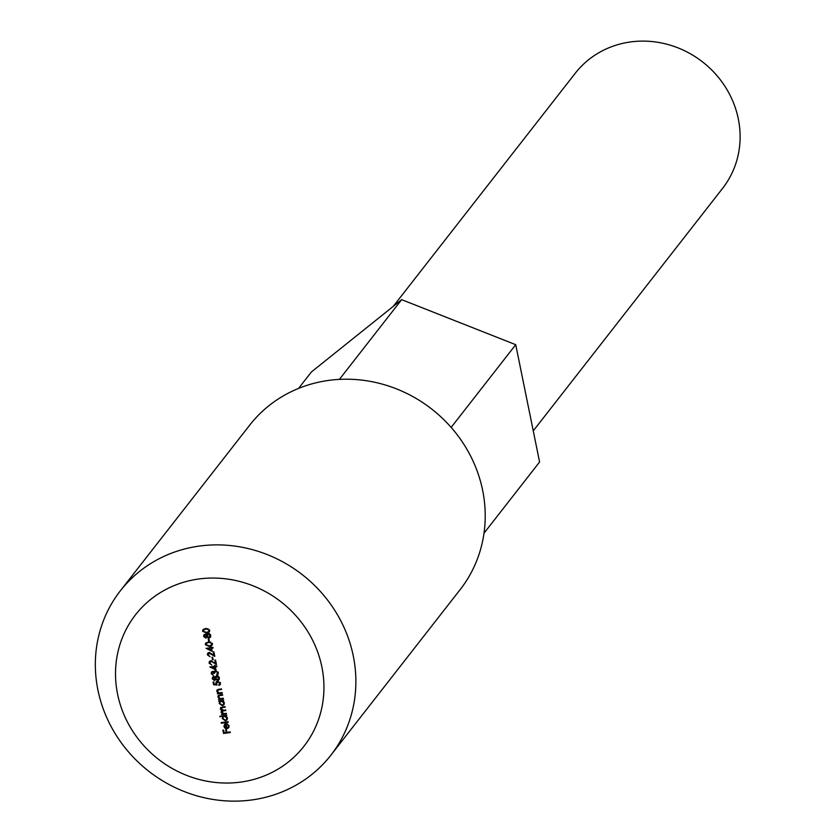 <?xml version="1.0" encoding="UTF-8"?>
<svg xmlns="http://www.w3.org/2000/svg" width="838" height="838" viewBox="0 0 838 838"><rect width="100%" height="100%" fill="white"/><g stroke="black" fill="none" stroke-linecap="round" stroke-linejoin="round"><path stroke-width="1.26" d="M321.876 666.922A106.835 99.764 -142 0 0 199.056 578.953A106.835 99.764 -142 0 0 117.582 694.168A106.835 99.764 -142 0 0 240.391 782.137A106.835 99.764 -142 0 0 321.876 666.922M97.92 690.041A133.546 124.715 38 0 1 120.337 590.832A133.546 124.715 38 0 1 253.422 549.927A133.546 124.715 38 0 1 353.29 655.986A133.546 124.715 38 0 1 330.874 755.195A133.546 124.715 38 0 1 197.789 796.1A133.546 124.715 38 0 1 97.92 690.041M533.251 430.868L722.618 188.32A93.479 87.299 -142 0 0 725.687 87.487A93.479 87.299 -142 0 0 630.846 41.9A93.479 87.299 -142 0 0 575.245 73.262L393.242 306.383M330.874 755.195L460.219 589.523A133.546 124.715 -142 0 0 482.636 490.314A133.546 124.715 -142 0 0 382.767 384.254A133.546 124.715 -142 0 0 249.693 425.149L120.337 590.832M207.363 633.758L206.588 635.005L208.128 633.465L209.626 633.79L210.736 635.476L210.432 637.247L209.112 638.022L206.986 636.943L205.75 638.116L203.624 636.377L203.948 634.837L204.985 634.24L206.588 635.005L207.028 634.073M207.363 636.461L206.672 637.592M211.553 648.235L212.192 651.419L206.054 648.34L210.736 647.722L210.579 646.946L211.27 646.852L211.427 647.627L212.988 647.418L213.103 648.025L211.553 648.235L212.087 647.544M213.135 671.479L211.899 673.553L213.344 675.428L211.207 673.658L211.532 672.055L212.559 671.458L214.109 672.055L215.659 670.693L218.309 672.725L217.974 674.454L216.77 675.229L217.618 672.809L215.837 671.29L214.14 673.637L212.684 672.066L212.119 672.39L212.904 671.448M215.125 670.494L214.538 671.248M216.654 674.632L218.205 672.055M216.298 670.704L215.418 671.427M215.984 676.151L215.219 677.397L216.749 675.857L218.247 676.172L219.357 677.858L219.053 679.639L217.733 680.414L215.607 679.335L214.381 680.508L212.244 678.77L212.569 677.23L213.606 676.622L215.219 677.397L215.659 676.465M215.995 678.853L215.293 679.985M226.396 713.327L226.511 713.934L221.578 714.584L222.311 713.871L221.023 712.3L221.902 710.582L220.342 708.938L220.604 707.691L225.024 706.612L225.15 707.209L222.468 707.565L220.97 708.969L223.788 710.226L225.705 709.964L225.831 710.572L223.327 710.907L221.651 712.331L224.312 713.609L226.396 713.327M221.274 711.053L222.175 710.226M221.536 707.764L220.97 708.969M222.227 711.137L221.651 712.331M223.474 715.746L219.985 716.836L219.87 716.228L226.794 715.306L226.061 716.029L227.412 717.904L226.951 719.926L225.37 720.806L222.3 718.564L222.699 716.71M230.178 731.941L230.303 732.538L223.547 733.439L222.877 730.17L223.568 730.076L224.113 732.747L226.197 732.464L225.652 729.793L226.344 729.709L226.889 732.381L230.178 731.941M227.004 728.117L228.156 727.478L228.449 726.075L227.224 723.833L229.046 725.918L228.69 727.772L227.004 728.735L225.244 728.39L223.935 726.588L224.5 724.482L226.103 723.718L227.004 728.117M228.093 721.686L228.219 722.283L221.284 723.215L221.169 722.607L228.093 721.686M220.373 700.683L219.828 701.375L218.791 700.893L223.725 700.233L223.002 700.945L224.343 702.831L223.882 704.852L222.3 705.732L219.231 703.491L219.608 701.615M223.327 698.253L223.453 698.85L218.509 699.51L219.284 698.787L217.922 697.048L218.215 695.645L222.573 694.545L222.699 695.152L219.263 695.676L218.55 697.08L220.195 698.567L223.327 698.253M220.96 694.702L219.849 694.922L218.55 697.08M222.164 692.565L222.29 693.162L217.356 693.822L218.121 693.099L216.77 691.36L217.063 689.957L221.421 688.857L221.536 689.465L218.11 689.988L217.388 691.392L219.043 692.89L222.164 692.565M218.77 689.213L217.388 691.392M218.823 684.866L219.734 683.221L217.671 681.744L216.518 683.567L217.157 685.002L213.638 684.761L213.082 682.006L213.774 681.912L214.235 684.196L216.089 684.321L216.141 681.912L217.576 681.137L220.436 683.169L220.09 684.74L218.948 685.474L219.703 683.986M218.163 681.126L216.759 682.237L217.807 681.116M215.335 666.839L215.984 670.023L209.846 666.954L214.518 666.325L214.36 665.55L215.052 665.456L215.209 666.241L216.77 666.032L216.895 666.629L215.335 666.839L215.869 666.147M211.291 660.836L209.762 663.068L211.763 665.016L209.06 663.12L209.385 661.549L210.652 660.826L215.502 663.308L214.863 660.176L215.565 660.082L216.487 664.649L213.166 662.418L210.83 661.423L210.013 661.884L210.987 660.805M212.663 657.202L213.187 659.778L212.496 659.873L211.972 657.285L212.663 657.202M209.615 652.561L208.075 654.792L210.076 656.741L207.384 654.855L207.698 653.273L208.976 652.551L213.826 655.033L213.187 651.901L213.879 651.817L214.811 656.374L209.154 653.148L208.337 653.619L209.301 652.54M208.4 641.929L212.423 643.773L212.077 645.302L209.332 646.486L205.32 644.715L205.677 643.134L208.4 641.929M208.872 638.587L209.395 641.175L208.704 641.269L208.18 638.682L208.872 638.587M205.666 628.49L209.689 630.333L209.343 631.862L206.598 633.046L202.587 631.276L202.943 629.694L205.666 628.49M451.148 427.401L515.726 344.69L401.643 299.658L311.432 371.936L298.569 388.413M339.39 379.394L401.643 299.658M484.008 533.188L539.588 462L515.726 344.69M226.878 732.318L226.239 732.402M224.113 732.716L223.547 733.439M226.763 731.742L226.197 732.464M228.921 725.478L228.449 726.075M228.921 727.394L227.004 728.735M225.831 727.635L227.454 727.992M224.5 725.865L223.935 726.588M224.521 725.834L225.087 723.728M228.397 727.049L229.057 726.012M226.03 723.728L225.192 724.629M226.878 727.499L226.375 728.128L225.621 724.399L224.835 724.954L225.422 724.2M226.113 723.77L224.532 726.473L226.375 728.128M221.829 722.524L221.284 723.215M220.53 716.144L219.985 716.836M226.606 715.338L226.061 716.029M227.213 719.517L225.37 720.806M222.866 717.841L222.3 718.564M222.887 717.82L223.526 715.694M226.312 715.715L225.548 715.474M226.7 719.098L227.412 717.894M224.574 715.61L223.589 716.574M224.458 716.239L223.254 716.899L222.908 718.48L225.254 720.209L226.47 719.507L226.805 717.967L224.458 716.239L225.003 715.547M227.255 717.38L226.805 717.967M223.453 713.662L222.363 713.808M222.122 713.892L221.578 714.584M222.07 712.53L221.609 711.546L221.023 712.3M221.609 711.546L221.651 710.729M220.981 708.382L220.342 708.938M220.928 708.183L220.96 707.366M223.055 706.811L221.557 708.215M223.914 710.153L222.238 711.577M219.451 700.798L218.917 701.49M223.537 700.254L223.002 700.945M224.155 704.433L222.3 705.732M219.797 702.768L219.231 703.491M219.818 702.736L220.415 700.62M223.243 700.641L222.479 700.4M223.631 704.014L224.343 702.82M221.504 700.526L220.52 701.5M221.389 701.165L220.185 701.825L219.839 703.407L222.185 705.125L223.4 704.423L223.736 702.893L221.389 701.165L221.934 700.474M224.186 702.307L223.736 702.893M220.415 698.588L219.326 698.724M219.053 698.819L218.509 699.51M218.54 696.43L217.922 697.048M218.509 696.294L218.571 695.32M219.849 694.922L219.137 696.326L219.849 694.922M219.263 692.9L218.173 693.047M217.89 693.131L217.356 693.822M217.388 690.742L216.77 691.36M217.356 690.617L217.409 689.632M218.697 689.245L217.985 690.638L218.697 689.245M214.203 684.038L213.638 684.761M216.55 683.735L216.089 684.321M216.675 683.567L216.382 682.802L215.795 683.546M216.382 682.802L216.487 681.566M220.342 684.332L218.948 685.474M219.409 684.112L220.321 682.467M220.247 682.572L219.734 683.221M218.268 680.99L217.105 682.813M219.284 679.251L217.733 680.414M215.544 679.545L214.381 680.508M212.904 678.267L212.244 678.77M212.831 678.015L212.915 676.895M218.645 678.906L217.629 679.807L218.666 677.942L216.885 676.455L216.099 676.915L217.063 675.837M218.215 679.052L219.252 677.198M217.471 675.7L216.382 677.533M214.853 679.147L215.46 677.083M215.083 679.084L214.266 679.901L215.104 678.392L213.711 677.23L213.135 677.586L213.941 676.612M214.298 676.476L213.533 677.952M214.161 676.654L212.946 678.707L214.266 679.901M215.691 677.638L215.104 678.392M217.356 675.857L215.795 678.288L217.629 679.807M219.179 677.282L218.666 677.942M211.857 673.144L211.207 673.658M211.794 672.904L211.888 671.72M218.215 674.045L216.77 675.229M217.241 673.878L218.069 673.228L217.241 673.878M218.131 672.149L217.618 672.809M214.287 671.835L214.14 673.637M213.271 671.311L212.485 672.799M211.93 667.038L211.344 666.755M215.083 665.602L214.518 666.325M215.356 666.807L215.24 666.231M215.198 666.179L214.57 666.262M215.052 668.934L214.643 666.933L211.71 667.32L215.052 668.934L215.617 668.211M215.209 666.21L214.643 666.933M212.244 666.629L211.71 667.32M209.73 662.669L209.06 663.12M209.647 662.376L209.73 661.203M216.068 662.575L215.502 663.308M211.427 660.669L210.348 662.313M213.062 659.15L212.496 659.873M208.044 654.394L207.384 654.855M207.971 654.101L208.054 652.928M214.381 654.31L213.826 655.033M209.741 652.393L208.662 654.038M208.149 648.423L207.562 648.141M211.302 646.999L210.736 647.722M211.574 648.203L211.459 647.627L207.918 648.717L211.26 650.33L210.851 648.319M211.417 647.575L210.778 647.659M211.825 649.607L211.26 650.33M208.463 648.025L207.918 648.717M212.307 644.914L210.223 645.689M209.888 645.773L209.332 646.486M205.98 644.244L205.32 644.715M205.907 643.961L206.022 642.777M208.212 641.95L206.64 643.144M211.668 644.569L212.339 643.458M206.001 644.611L209.207 645.889L211.448 644.977L211.721 643.846L210.265 642.557L208.515 642.526L206.284 643.479L206.001 644.611M209.039 641.856L208.515 642.526M210.694 642.013L210.265 642.557M212.224 643.207L211.721 643.846M209.27 640.536L208.704 641.269M210.663 636.859L209.112 638.022M206.913 637.152L205.75 638.116M204.273 635.885L203.624 636.377M204.21 635.623L204.294 634.513M210.024 636.524L209.008 637.414L210.034 635.56L208.264 634.073L207.478 634.523L208.442 633.444M209.594 636.671L210.621 634.806M208.851 633.319L207.761 635.152M206.232 636.765L206.829 634.691M206.462 636.691L205.645 637.519L206.483 636.011L205.09 634.848L204.503 635.194L205.32 634.23M205.677 634.094L204.912 635.571M205.54 634.261L204.325 636.325L205.645 637.519M207.07 635.256L206.483 636.011M208.725 633.465L207.175 635.906L209.008 637.414M210.558 634.89L210.034 635.56M209.573 631.475L207.489 632.25M207.154 632.334L206.598 633.046M203.246 630.805L202.587 631.276M203.173 630.522L203.288 629.338M205.478 628.51L203.906 629.705M208.934 631.119L209.594 630.019M203.267 631.161L206.473 632.449L208.714 631.538L208.987 630.406L207.531 629.118L205.781 629.087L203.54 630.04L203.267 631.161M206.305 628.416L205.781 629.087M207.96 628.573L207.531 629.118M209.49 629.767L208.987 630.406M223.013 706.874L222.468 707.565M223.861 710.215L223.327 710.907M220.907 694.765L220.373 695.456M219.755 689.077L219.221 689.768M228.156 727.478L228.743 726.724M223.254 716.899L223.84 716.144M226.47 719.507L227.056 718.753M220.185 701.825L220.771 701.071M223.4 704.423L223.987 703.669M218.718 696.053L219.305 695.299M217.566 690.365L218.152 689.611M217.398 674.098L217.985 673.343M206.284 643.479L206.871 642.736M211.448 644.977L212.035 644.223M203.54 630.04L204.137 629.296M208.714 631.538L209.301 630.784"/></g></svg>
